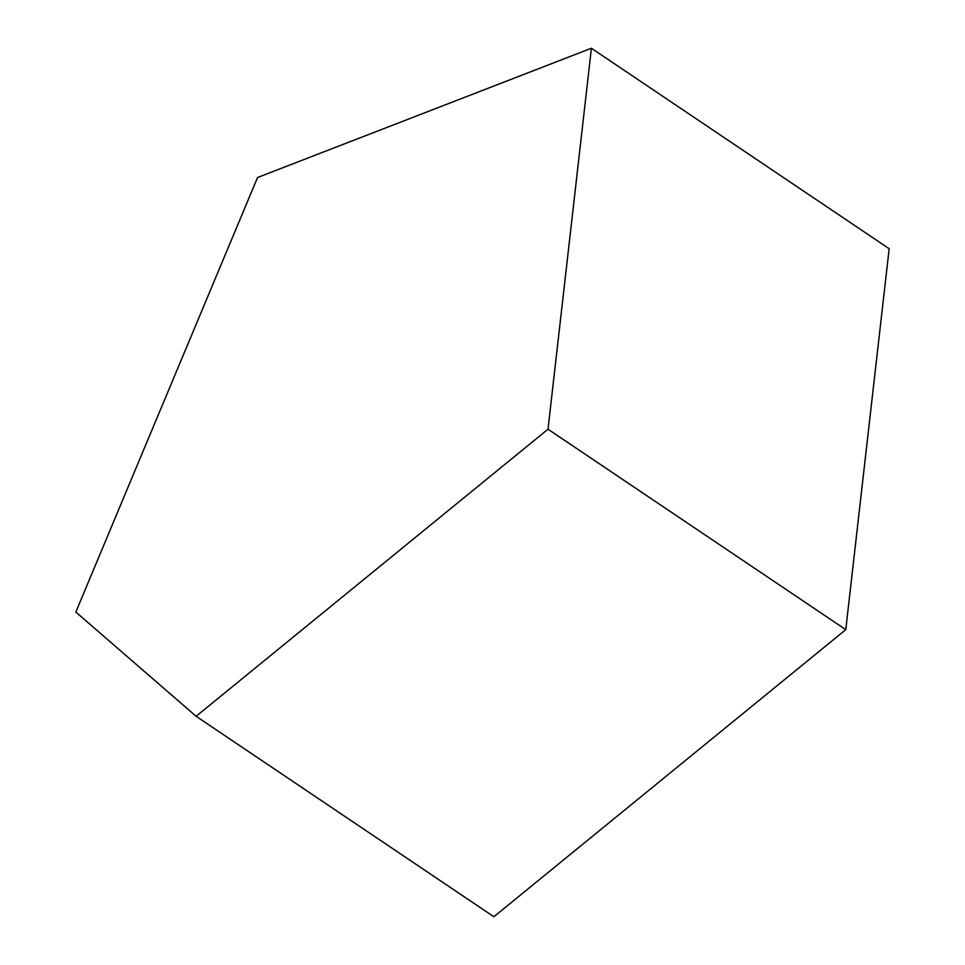 <?xml version="1.0" encoding="UTF-8"?>
<svg xmlns="http://www.w3.org/2000/svg" width="965" height="965" viewBox="0 0 965 965"><rect width="100%" height="100%" fill="white"/><g stroke="black" fill="none" stroke-linecap="round" stroke-linejoin="round"><path stroke-width="1.45" d="M75.825 612.051L257.546 177.512L591.412 48.25L548.011 429.196L196.124 716.283L75.825 612.051M548.011 429.196L845.774 629.663L889.175 248.717L591.412 48.25M845.774 629.663L493.887 916.75L196.124 716.283"/></g></svg>

